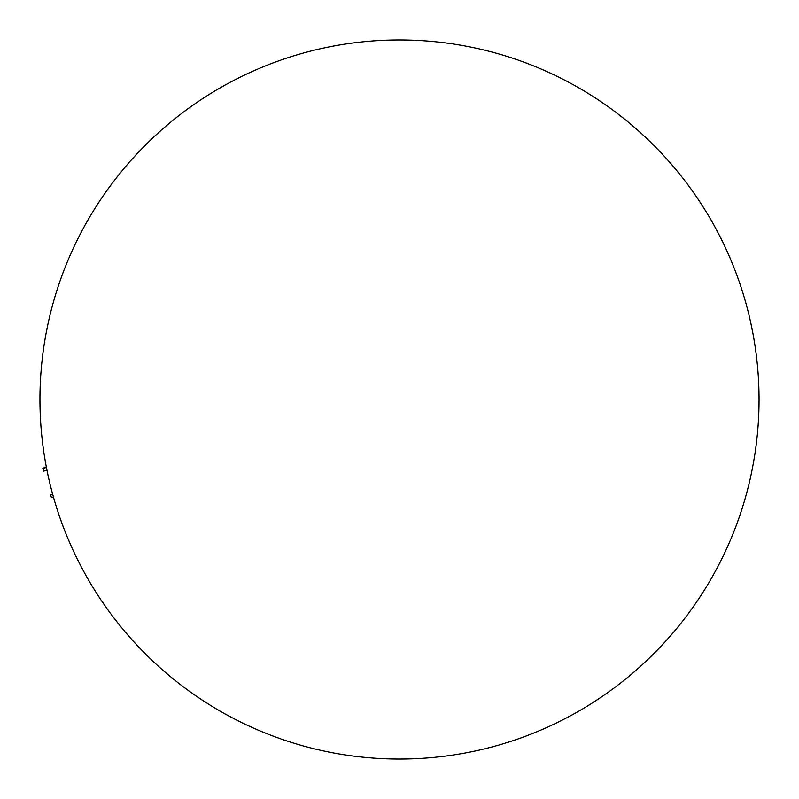 <?xml version="1.0" encoding="UTF-8"?>
<svg xmlns="http://www.w3.org/2000/svg" width="799" height="799" viewBox="0 0 799 799"><rect width="100%" height="100%" fill="white"/><g stroke="black" fill="none" stroke-linecap="round" stroke-linejoin="round"><path stroke-width="1.2" d="M52.614 494.092L50.647 494.931L52.724 494.501M50.647 494.931L51.456 497.707L53.503 497.288M46.332 466.936L42.806 468.314L43.625 471.09L47.001 470.381M42.806 468.314L46.452 467.545M306.516 52.185A359.55 359.55 0 0 0 145.208 653.692A359.55 359.55 0 0 0 746.775 492.633A359.55 359.55 0 0 0 306.516 52.185"/></g></svg>
